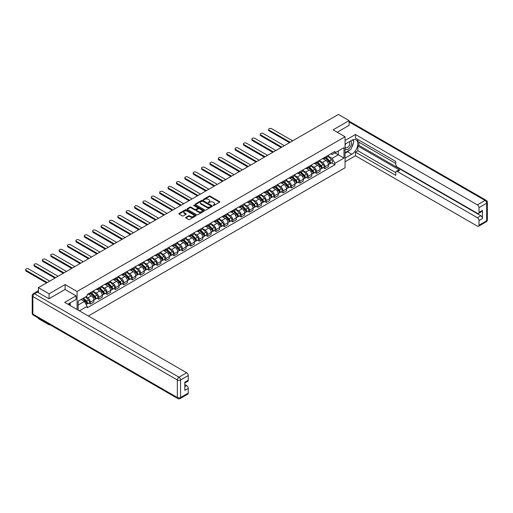 <?xml version="1.0" encoding="UTF-8"?>
<svg xmlns="http://www.w3.org/2000/svg" width="513" height="513" viewBox="0 0 513 513"><rect width="100%" height="100%" fill="white"/><g stroke="black" fill="none" stroke-linecap="round" stroke-linejoin="round"><path stroke-width="0.77" d="M213.228 205.45L213.972 205.45L219.57 202.212A0.744 0.43 0 0 0 219.57 201.603L210.08 196.126A0.744 0.43 0 0 0 209.028 196.126L203.424 199.358L203.424 199.788L204.892 199.365A2.385 1.379 0 0 1 208.265 199.365L209.054 199.826A2.385 1.379 0 0 1 209.753 200.801A2.385 1.379 0 0 1 209.054 201.769L208.329 202.616L209.791 202.199A2.385 1.379 0 0 1 213.164 202.199L213.959 202.654A2.385 1.379 0 0 1 214.652 203.629A2.385 1.379 0 0 1 213.959 204.604L213.228 205.45L213.228 205.02M185.886 217.371A0.744 0.43 0 0 0 185.886 217.98L188.547 219.513A0.744 0.43 0 0 0 189.605 219.513L195.825 215.922A0.744 0.43 0 0 0 195.825 215.313L186.334 209.836A0.744 0.43 0 0 0 185.276 209.836L179.056 213.427A0.744 0.43 0 0 0 179.056 214.036L182.275 215.896A0.744 0.43 0 0 0 183.327 215.896L185.988 214.357A0.744 0.43 0 0 0 185.988 213.748L184.398 212.824A1.994 1.154 0 0 1 183.814 212.01A1.994 1.154 0 0 1 185.046 210.952A1.994 1.154 0 0 1 187.219 211.202L193.465 214.806A1.994 1.154 0 0 1 194.049 215.62A1.994 1.154 0 0 1 192.817 216.685A1.994 1.154 0 0 1 190.644 216.435L189.605 215.832A0.744 0.43 0 0 0 188.547 215.832L185.886 217.371L185.886 217.98L188.547 216.454L188.547 215.832M77.072 291.48L65.1 284.568L49.094 293.808L38.404 287.633L338.4 114.437L349.09 120.606L333.084 129.847L345.063 136.759L77.072 291.48L77.072 309.493M204.944 210.048A0.744 0.43 0 0 0 205.995 210.048L212.215 206.457A0.744 0.43 0 0 0 212.215 205.848L202.731 200.371A0.744 0.43 0 0 0 201.673 200.371L195.453 203.962A0.744 0.43 0 0 0 195.453 204.572L204.944 210.048M193.843 205.559L204.007 211.196L197.8 214.78A0.744 0.43 0 0 1 196.742 214.78L187.258 209.304L187.258 208.695A0.744 0.43 0 0 0 187.258 209.304M187.258 208.695L189.919 207.156A0.744 0.43 0 0 1 190.971 207.156L194.818 209.381A0.744 0.43 0 0 0 195.876 209.381L197.64 208.361A0.744 0.43 0 0 0 197.64 207.752L193.632 205.437L194.376 205.014L204.02 210.58A0.744 0.43 0 0 1 204.02 211.189L204.02 210.58M49.094 324.248L49.094 324.812L38.404 318.644L38.404 318.079M88.326 315.989L345.063 167.764L345.063 136.759M49.094 324.812L49.581 324.53M49.094 293.808L49.094 298.675M38.404 287.633L38.404 292.692M36.192 292.019A1.52 0.879 -120 0 0 35.981 292.089A1.52 0.879 -120 0 0 35.82 292.237M349.09 125.473L349.09 120.606M324.921 157.222A3.495 2.02 60 0 1 324.197 158.793L327.743 156.747A3.495 2.02 -120 0 0 328.467 155.176M319.894 160.986L322.453 162.461A3.495 2.02 60 0 1 324.921 166.744L328.467 164.699A3.495 2.02 -120 0 0 325.999 160.415L323.459 158.953M328.467 164.699L328.467 166.59L324.921 168.636L323.222 167.655M324.197 158.793A3.495 2.02 60 0 1 322.478 158.632M324.921 166.744L324.921 168.636M316.547 162.063A3.495 2.02 60 0 1 315.822 163.628L319.368 161.582A3.495 2.02 -120 0 0 320.086 160.011M314.847 172.49L316.547 173.471L320.086 171.425L320.086 169.534A3.495 2.02 -120 0 0 317.618 165.257L315.085 163.788M315.822 163.628A3.495 2.02 60 0 1 314.103 163.474M311.513 165.821L314.071 167.302A3.495 2.02 60 0 1 316.547 171.579L316.547 173.471M308.166 166.898A3.495 2.02 60 0 1 307.441 168.463L310.987 166.417A3.495 2.02 -120 0 0 311.712 164.853M306.466 177.325L308.166 178.306L311.712 176.26L311.712 174.369A3.495 2.02 -120 0 0 309.243 170.092L306.703 168.623M307.441 168.463A3.495 2.02 60 0 1 305.722 168.309M303.138 170.662L305.697 172.137A3.495 2.02 60 0 1 308.166 176.414L308.166 178.306M299.791 171.733A3.495 2.02 60 0 1 299.066 173.304L302.612 171.259A3.495 2.02 -120 0 0 303.33 169.688M298.091 182.166L299.791 183.147L303.33 181.095L303.33 179.204A3.495 2.02 -120 0 0 300.862 174.927L298.329 173.465M299.066 173.304A3.495 2.02 60 0 1 297.348 173.144M294.757 175.497L297.316 176.972A3.495 2.02 60 0 1 299.791 181.256L299.791 183.147M291.41 176.568A3.495 2.02 60 0 1 290.685 178.139L294.231 176.094A3.495 2.02 -120 0 0 294.956 174.523M289.71 187.001L291.41 187.982L294.956 185.937L294.956 184.045A3.495 2.02 -120 0 0 292.487 179.768L289.948 178.3M290.685 178.139A3.495 2.02 60 0 1 288.966 177.979M286.382 180.332L288.941 181.814A3.495 2.02 60 0 1 291.41 186.091L291.41 187.982M283.035 181.41A3.495 2.02 60 0 1 282.31 182.974L285.856 180.929A3.495 2.02 -120 0 0 286.575 179.364M281.336 191.836L283.035 192.817L286.575 190.772L286.575 188.88A3.495 2.02 -120 0 0 284.106 184.603L281.573 183.135M282.31 182.974A3.495 2.02 60 0 1 280.592 182.82M278.001 185.167L280.56 186.649A3.495 2.02 60 0 1 283.035 190.926L283.035 192.817M274.654 186.245A3.495 2.02 60 0 1 273.929 187.816L277.475 185.77A3.495 2.02 -120 0 0 278.2 184.199M272.954 196.671L274.654 197.652L278.2 195.607L278.2 193.715A3.495 2.02 -120 0 0 275.731 189.438L273.192 187.976M273.929 187.816A3.495 2.02 60 0 1 272.211 187.655M269.626 190.009L272.185 191.484A3.495 2.02 60 0 1 274.654 195.767L274.654 197.652M266.279 191.08A3.495 2.02 60 0 1 265.554 192.651L269.101 190.605A3.495 2.02 -120 0 0 269.819 189.034M264.58 201.513L266.279 202.494L269.819 200.448L269.819 198.557A3.495 2.02 -120 0 0 267.35 194.273L264.817 192.811M265.554 192.651A3.495 2.02 60 0 1 263.836 192.49M261.245 194.844L263.804 196.325A3.495 2.02 60 0 1 266.279 200.602L266.279 202.494M257.898 195.921A3.495 2.02 60 0 1 257.173 197.486L260.719 195.44A3.495 2.02 -120 0 0 261.444 193.876M256.199 206.348L257.898 207.329L261.444 205.283L261.444 203.392A3.495 2.02 -120 0 0 258.975 199.115L256.436 197.646M257.173 197.486A3.495 2.02 60 0 1 255.455 197.332M252.871 199.679L255.429 201.16A3.495 2.02 60 0 1 257.898 205.437L257.898 207.329M249.523 200.756A3.495 2.02 60 0 1 248.799 202.327L252.345 200.275A3.495 2.02 -120 0 0 253.063 198.711M247.824 211.183L249.523 212.164L253.063 210.118L253.063 208.227A3.495 2.02 -120 0 0 250.594 203.95L248.061 202.488M248.799 202.327A3.495 2.02 60 0 1 247.08 202.167M244.489 204.52L247.048 205.995A3.495 2.02 60 0 1 249.523 210.272L249.523 212.164M241.142 205.591A3.495 2.02 60 0 1 240.417 207.162L243.964 205.117A3.495 2.02 -120 0 0 244.688 203.546M239.443 216.024L241.142 217.005L244.688 214.96L244.688 213.068A3.495 2.02 -120 0 0 242.219 208.785L239.68 207.323M240.417 207.162A3.495 2.02 60 0 1 238.699 207.002M236.115 209.355L238.673 210.83A3.495 2.02 60 0 1 241.142 215.114L241.142 217.005M232.767 210.433A3.495 2.02 60 0 1 232.043 211.997L235.589 209.952A3.495 2.02 -120 0 0 236.307 208.381M231.068 220.859L232.767 221.84L236.307 219.795L236.307 217.903A3.495 2.02 -120 0 0 233.838 213.626L231.305 212.158M232.043 211.997A3.495 2.02 60 0 1 230.324 211.843M227.734 214.19L230.292 215.672A3.495 2.02 60 0 1 232.767 219.949L232.767 221.84M224.386 215.268A3.495 2.02 60 0 1 223.662 216.839L227.208 214.787A3.495 2.02 -120 0 0 227.932 213.222M222.687 225.694L224.386 226.675L227.932 224.63L227.932 222.738A3.495 2.02 -120 0 0 225.464 218.461L222.924 216.999M223.662 216.839A3.495 2.02 60 0 1 221.943 216.678M219.359 219.032L221.917 220.507A3.495 2.02 60 0 1 224.386 224.784L224.386 226.675M216.011 220.103A3.495 2.02 60 0 1 215.287 221.674L218.833 219.628A3.495 2.02 -120 0 0 219.551 218.057M214.312 230.536L216.011 231.517L219.551 229.471L219.551 227.58A3.495 2.02 -120 0 0 217.082 223.296L214.543 221.834M215.287 221.674A3.495 2.02 60 0 1 213.568 221.513M210.978 223.867L213.536 225.342A3.495 2.02 60 0 1 216.011 229.625L216.011 231.517M207.63 224.944A3.495 2.02 60 0 1 206.906 226.509L210.452 224.463A3.495 2.02 -120 0 0 211.176 222.892M205.931 235.371L207.63 236.352L211.176 234.306L211.176 232.415A3.495 2.02 -120 0 0 208.708 228.138L206.168 226.669M206.906 226.509A3.495 2.02 60 0 1 205.187 226.355M202.603 228.702L205.162 230.183A3.495 2.02 60 0 1 207.63 234.46L207.63 236.352M199.256 229.779A3.495 2.02 60 0 1 198.531 231.344L202.077 229.298A3.495 2.02 -120 0 0 202.795 227.734M197.556 240.206L199.256 241.187L202.795 239.141L202.795 237.25A3.495 2.02 -120 0 0 200.326 232.973L197.787 231.504M198.531 231.344A3.495 2.02 60 0 1 196.812 231.19M194.222 233.543L196.78 235.018A3.495 2.02 60 0 1 199.256 239.295L199.256 241.187M190.874 234.614A3.495 2.02 60 0 1 190.15 236.185L193.696 234.14A3.495 2.02 -120 0 0 194.421 232.569M189.175 245.047L190.874 246.028L194.421 243.976L194.421 242.085A3.495 2.02 -120 0 0 191.952 237.808L189.412 236.346M190.15 236.185A3.495 2.02 60 0 1 188.431 236.025M185.847 238.378L188.406 239.853A3.495 2.02 60 0 1 190.874 244.137L190.874 246.028M182.5 239.449A3.495 2.02 60 0 1 181.775 241.02L185.321 238.975A3.495 2.02 -120 0 0 186.039 237.404M180.8 249.882L182.5 250.863L186.039 248.818L186.039 246.926A3.495 2.02 -120 0 0 183.571 242.649L181.031 241.181M181.775 241.02A3.495 2.02 60 0 1 180.057 240.86M177.466 243.213L180.025 244.695A3.495 2.02 60 0 1 182.5 248.972L182.5 250.863M174.119 244.291A3.495 2.02 60 0 1 173.394 245.855L176.94 243.81A3.495 2.02 -120 0 0 177.665 242.245M172.419 254.717L174.119 255.698L177.665 253.653L177.665 251.761A3.495 2.02 -120 0 0 175.196 247.484L172.657 246.016M173.394 245.855A3.495 2.02 60 0 1 171.675 245.701M169.091 248.048L171.65 249.53A3.495 2.02 60 0 1 174.119 253.807L174.119 255.698M165.744 249.126A3.495 2.02 60 0 1 165.019 250.697L168.559 248.651A3.495 2.02 -120 0 0 169.284 247.08M164.045 259.552L165.744 260.533L169.284 258.488L169.284 256.596A3.495 2.02 -120 0 0 166.815 252.319L164.275 250.857M165.019 250.697A3.495 2.02 60 0 1 163.301 250.536M160.71 252.89L163.269 254.365A3.495 2.02 60 0 1 165.744 258.648L165.744 260.533M157.363 253.961A3.495 2.02 60 0 1 156.638 255.532L160.184 253.486A3.495 2.02 -120 0 0 160.909 251.915M155.663 264.394L157.363 265.375L160.909 263.329L160.909 261.438A3.495 2.02 -120 0 0 158.44 257.154L155.901 255.692M156.638 255.532A3.495 2.02 60 0 1 154.92 255.371M152.335 257.725L154.894 259.206A3.495 2.02 60 0 1 157.363 263.483L157.363 265.375M148.988 258.802A3.495 2.02 60 0 1 148.263 260.367L151.803 258.321A3.495 2.02 -120 0 0 152.528 256.756M147.289 269.229L148.988 270.21L152.528 268.164L152.528 266.273A3.495 2.02 -120 0 0 150.059 261.996L147.52 260.527M148.263 260.367A3.495 2.02 60 0 1 146.538 260.213M143.954 262.56L146.513 264.041A3.495 2.02 60 0 1 148.988 268.318L148.988 270.21M140.607 263.637A3.495 2.02 60 0 1 139.882 265.208L143.428 263.156A3.495 2.02 -120 0 0 144.153 261.592M138.908 274.064L140.607 275.045L144.153 272.999L144.153 271.108A3.495 2.02 -120 0 0 141.684 266.831L139.145 265.368M139.882 265.208A3.495 2.02 60 0 1 138.164 265.048M135.579 267.401L138.138 268.876A3.495 2.02 60 0 1 140.607 273.153L140.607 275.045M132.232 268.472A3.495 2.02 60 0 1 131.508 270.043L135.047 267.998A3.495 2.02 -120 0 0 135.772 266.427M130.533 278.905L132.232 279.886L135.772 277.841L135.772 275.949A3.495 2.02 -120 0 0 133.303 271.666L130.764 270.204M131.508 270.043A3.495 2.02 60 0 1 129.783 269.883M127.198 272.236L129.757 273.711A3.495 2.02 60 0 1 132.232 277.995L132.232 279.886M123.851 273.314A3.495 2.02 60 0 1 123.126 274.878L126.673 272.833A3.495 2.02 -120 0 0 127.397 271.262M122.152 283.74L123.851 284.721L127.397 282.676L127.397 280.784A3.495 2.02 -120 0 0 124.928 276.507L122.389 275.039M123.126 274.878A3.495 2.02 60 0 1 121.408 274.724M118.824 277.071L121.382 278.553A3.495 2.02 60 0 1 123.851 282.83L123.851 284.721M115.47 278.149A3.495 2.02 60 0 1 114.752 279.713L118.291 277.668A3.495 2.02 -120 0 0 119.016 276.103M113.771 288.575L115.476 289.556L119.016 287.511L119.016 285.619A3.495 2.02 -120 0 0 116.547 281.342L114.008 279.88M114.752 279.713A3.495 2.02 60 0 1 113.027 279.559M110.442 281.913L113.001 283.388A3.495 2.02 60 0 1 115.476 287.665L115.476 289.556M107.095 282.984A3.495 2.02 60 0 1 106.371 284.555L109.917 282.509A3.495 2.02 -120 0 0 110.641 280.938M105.396 293.417L107.095 294.398L110.641 292.346L110.641 290.461A3.495 2.02 -120 0 0 108.172 286.177L105.633 284.715M106.371 284.555A3.495 2.02 60 0 1 104.652 284.394M102.068 286.748L104.626 288.223A3.495 2.02 60 0 1 107.095 292.506L107.095 294.398M98.714 287.825A3.495 2.02 60 0 1 97.996 289.39L101.536 287.344A3.495 2.02 -120 0 0 102.26 285.773M97.015 298.252L98.714 299.233L102.26 297.187L102.26 295.296A3.495 2.02 -120 0 0 99.791 291.018L97.252 289.55M97.996 289.39A3.495 2.02 60 0 1 96.271 289.236M93.687 291.583L96.245 293.064A3.495 2.02 60 0 1 98.714 297.341L98.714 299.233M90.339 292.66A3.495 2.02 60 0 1 89.615 294.225L93.161 292.179A3.495 2.02 -120 0 0 93.885 290.614M88.64 303.087L90.339 304.068L93.885 302.022L93.885 300.131A3.495 2.02 -120 0 0 91.41 295.854L88.877 294.385M89.615 294.225A3.495 2.02 60 0 1 87.896 294.071M85.825 296.719L87.87 297.899A3.495 2.02 60 0 1 90.339 302.176L90.339 304.068M330.859 153.797L332.123 154.528L343.986 147.673L338.298 150.963L338.298 154.804L332.123 158.37L328.269 156.151M78.149 310.115L78.149 301.157L87.172 295.943L87.172 294.488L334.963 151.425L334.963 152.88L343.986 158.094L334.963 163.301L332.123 158.37M343.986 147.673L343.986 158.094M78.149 304.998L84.324 301.432L87.172 306.364L87.172 307.819L334.963 164.756L334.963 163.301M87.172 306.364L79.412 310.846M65.1 284.568L65.1 289.499M84.324 301.432L80.996 299.509M331.603 162.813L334.963 164.756M213.44 205.521L213.959 205.226A2.385 1.379 0 0 0 214.652 204.251L214.652 203.629M209.753 200.801L209.753 201.417A2.385 1.379 0 0 1 209.054 202.391L208.534 202.693M219.57 201.603L219.57 202.212L210.08 196.748A0.744 0.43 0 0 0 209.028 196.748L203.635 199.858M212.215 205.848L212.215 206.457L202.731 200.993A0.744 0.43 0 0 0 201.673 200.993L195.466 204.578M210.901 206.367L210.901 205.944L202.571 201.134L201.07 201.577A2.385 1.379 0 0 0 200.371 202.545A2.385 1.379 0 0 0 201.07 203.52L206.758 206.81A2.385 1.379 0 0 0 210.138 206.81L210.901 206.367L210.901 206.989L211.055 206.155M200.371 202.545L200.371 203.167A2.385 1.379 0 0 0 201.07 204.142L201.07 203.52M210.901 206.989L210.138 207.432A2.385 1.379 0 0 1 206.758 207.432L201.07 204.142M187.264 209.31L189.919 207.778L189.919 207.156M197.858 208.054L197.858 208.676A0.744 0.43 0 0 1 197.64 208.983L195.876 210.003A0.744 0.43 0 0 1 194.818 210.003L190.971 207.778A0.744 0.43 0 0 0 189.919 207.778M198.813 211.683A1.994 1.154 0 0 0 200.987 211.933A1.994 1.154 0 0 0 202.218 210.875A1.994 1.154 0 0 0 201.635 210.061L199.435 208.785A0.744 0.43 0 0 0 198.377 208.785L196.614 209.804A0.744 0.43 0 0 0 196.614 210.413L198.813 211.683L198.813 212.305A1.994 1.154 0 0 0 200.987 212.555A1.994 1.154 0 0 0 202.218 211.491L202.218 210.875M196.396 210.112L196.396 210.734A0.744 0.43 0 0 0 196.614 211.035L196.614 210.413M198.813 212.305L196.614 211.035M194.049 215.62L194.049 216.242A1.994 1.154 0 0 1 192.817 217.307A1.994 1.154 0 0 1 190.644 217.057L189.605 216.454A0.744 0.43 0 0 0 188.547 216.454M183.814 212.01L183.814 212.632A1.994 1.154 0 0 0 184.398 213.446L184.398 212.824M185.988 213.748L185.988 214.357L184.398 213.446M195.812 215.928L186.334 210.458A0.744 0.43 0 0 0 185.276 210.458L179.069 214.043L179.056 213.427M325.377 158.113L328.673 161.371A1.898 1.097 60 0 1 329.173 164.218L328.467 164.628M326.031 158.761L327.429 159.569M292.673 140.838L271.595 128.667A1.744 1.007 -0 0 0 269.691 128.449A1.744 1.007 -0 0 0 268.613 129.379A1.744 1.007 -0 0 0 269.126 130.09L290.204 142.261M325.742 157.901L329.352 161.467A0.911 0.526 60 0 1 329.596 162.833A0.911 0.526 60 0 1 329.513 162.865M326.287 157.587L329.59 160.845A1.898 1.097 60 0 1 330.09 163.692A1.898 1.097 60 0 1 329.513 163.75M328.134 156.388L331.52 159.729A1.898 1.097 60 0 1 332.02 162.576L330.09 163.692M289.505 142.665L269.126 130.898A1.744 1.007 180 0 1 268.613 130.187L268.613 129.379M316.996 162.948L320.298 166.206A1.898 1.097 60 0 1 320.798 169.053L320.086 169.463M317.656 163.602L319.054 164.41M284.292 145.673L263.214 133.502A1.744 1.007 -0 0 0 261.309 133.284A1.744 1.007 -0 0 0 260.232 134.214A1.744 1.007 -0 0 0 260.745 134.932L281.823 147.103M317.361 162.736L320.978 166.302A0.911 0.526 60 0 1 321.215 167.674A0.911 0.526 60 0 1 321.132 167.706M317.906 162.422L321.209 165.68A1.898 1.097 60 0 1 321.709 168.527A1.898 1.097 60 0 1 321.138 168.585M319.753 161.223L323.145 164.564A1.898 1.097 60 0 1 323.645 167.411L321.709 168.527M281.124 147.5L260.745 135.733A1.744 1.007 180 0 1 260.232 135.022L260.232 134.214M308.621 167.789L311.917 171.041A1.898 1.097 60 0 1 312.417 173.888L311.712 174.298M309.275 168.437L310.673 169.245M275.917 150.508L254.839 138.343A1.744 1.007 -0 0 0 252.935 138.119A1.744 1.007 -0 0 0 251.857 139.055A1.744 1.007 -0 0 0 252.37 139.767L273.448 151.938M308.986 167.578L312.597 171.143A0.911 0.526 60 0 1 312.84 172.509A0.911 0.526 60 0 1 312.757 172.541M309.531 167.257L312.834 170.515A1.898 1.097 60 0 1 313.334 173.362A1.898 1.097 60 0 1 312.757 173.426M311.378 166.058L314.764 169.399A1.898 1.097 60 0 1 315.264 172.246L313.334 173.362M272.749 152.342L252.37 140.575A1.744 1.007 180 0 1 251.857 139.863L251.857 139.055M345.063 144.172L351.777 140.293A8.541 4.931 120 0 1 356.048 139.869A8.541 4.931 120 0 1 357.356 146.718A8.541 4.931 120 0 1 351.777 154.246L345.063 158.119M345.063 161.781L355.483 155.766L355.483 152.105L395.76 175.363L395.76 172.445A2.276 1.315 -120 0 1 396.235 171.406A2.276 1.315 -120 0 1 397.37 171.515L477.391 217.717L480.828 215.729A2.276 1.315 60 0 1 482.438 218.525L482.438 210.401A2.276 1.315 60 0 1 481.97 211.439L478.533 213.427A2.276 1.315 -120 0 0 479.001 212.382L479.001 207.669A2.276 1.315 -120 0 0 477.391 204.879L485.074 200.448L349.09 121.94M358.92 142.184L358.92 145.346L357.843 145.968L357.843 150.745L355.483 152.105M357.843 139.517L357.843 141.562L395.76 163.455M478.533 213.427A2.276 1.315 -120 0 1 477.391 213.312L397.37 167.116A2.276 1.315 -120 0 1 395.76 164.327L395.76 161.409L355.483 138.157L355.483 134.496L477.391 204.879M345.063 140.511L355.483 134.496M355.483 155.766L477.391 226.15A2.276 1.315 -120 0 0 478.533 226.265A2.276 1.315 -120 0 0 479.001 225.22L479.001 220.507A2.276 1.315 -120 0 0 477.391 217.717M349.09 125.287L337.304 132.277M357.843 145.968L399.736 170.156L397.37 171.515M358.92 145.346L480.828 215.729M357.843 150.745L395.76 172.631M396.235 171.406L398.595 170.04A2.276 1.315 60 0 1 399.736 170.156M345.063 153.227L347.532 151.797A8.541 4.931 120 0 0 349.898 149.873M351.597 147.635A8.541 4.931 120 0 0 353.438 142.896M353.572 141.364A8.541 4.931 120 0 0 353.361 139.619M37.385 292.102L34.486 293.776A2.276 1.315 -120 0 0 33.345 293.66L36.25 291.987A2.276 1.315 60 0 1 37.385 292.102L48.934 298.765L65.042 289.467L76.052 295.821L76.052 299.483L68.428 303.882A8.541 4.931 120 0 0 67.915 304.209M76.052 295.821L64.721 302.362L186.629 372.746A2.276 1.315 60 0 1 188.245 375.542L188.245 380.255A2.276 1.315 60 0 1 187.771 381.294L184.808 383.006M70.198 304.914L70.198 302.862M184.808 386.642L186.629 385.584A2.276 1.315 60 0 1 188.245 388.373L188.245 393.086A2.276 1.315 60 0 1 187.771 394.131L180.089 398.563A2.276 1.315 -120 0 0 180.563 397.524L188.245 393.086M188.245 380.255L184.808 382.236L184.808 390.361L188.245 388.373M186.629 385.584L184.808 384.532M345.063 148.911A4.938 2.847 120 0 0 348.987 148.488A4.938 2.847 120 0 0 351.559 143.114A4.938 2.847 120 0 0 350.661 140.934M345.473 143.929A4.938 2.847 120 0 0 345.063 144.82M345.063 146.474A3.379 1.949 120 0 0 345.743 147.693A3.379 1.949 120 0 0 348.346 146.789A3.379 1.949 120 0 0 349.821 143.383A3.379 1.949 120 0 0 349.122 141.838A3.379 1.949 120 0 0 349.116 141.832M345.756 143.768A3.379 1.949 120 0 0 345.063 145.795M352.546 139.908L353.867 141.78L350.969 149.257L345.172 152.605M69.172 303.452L70.416 305.652M300.24 172.624L303.542 175.882A1.898 1.097 60 0 1 304.042 178.729L303.33 179.133M300.9 173.272L302.298 174.08M267.536 155.349L246.458 143.178A1.744 1.007 -0 0 0 244.554 142.96A1.744 1.007 -0 0 0 243.476 143.89A1.744 1.007 -0 0 0 243.989 144.602L265.067 156.773M300.605 172.413L304.222 175.978A0.911 0.526 60 0 1 304.459 177.344A0.911 0.526 60 0 1 304.376 177.376M301.15 172.099L304.453 175.356A1.898 1.097 60 0 1 304.953 178.203A1.898 1.097 60 0 1 304.382 178.261M302.997 170.893L306.389 174.24A1.898 1.097 60 0 1 306.889 177.081L304.953 178.203M264.368 157.177L243.989 145.41A1.744 1.007 180 0 1 243.476 144.698L243.476 143.89M291.865 177.46L295.161 180.717A1.898 1.097 60 0 1 295.661 183.564L294.956 183.975M292.519 178.114L293.917 178.922M259.161 160.184L238.083 148.013A1.744 1.007 -0 0 0 236.179 147.795A1.744 1.007 -0 0 0 235.101 148.725A1.744 1.007 -0 0 0 235.614 149.443L256.692 161.608M292.23 177.248L295.841 180.813A0.911 0.526 60 0 1 296.084 182.179A0.911 0.526 60 0 1 296.001 182.218M292.776 176.934L296.078 180.191A1.898 1.097 60 0 1 296.578 183.038A1.898 1.097 60 0 1 296.001 183.096M294.622 175.735L298.008 179.075A1.898 1.097 60 0 1 298.508 181.923L296.578 183.038M255.993 162.012L235.614 150.245A1.744 1.007 180 0 1 235.101 149.533L235.101 148.725M283.484 182.301L286.786 185.552A1.898 1.097 60 0 1 287.286 188.399L286.575 188.81M284.144 182.949L285.542 183.757M250.78 165.019L229.702 152.848A1.744 1.007 -0 0 0 227.798 152.63A1.744 1.007 -0 0 0 226.72 153.567A1.744 1.007 -0 0 0 227.233 154.278L248.311 166.449M283.849 182.089L287.466 185.655A0.911 0.526 60 0 1 287.703 187.021A0.911 0.526 60 0 1 287.62 187.053M284.394 181.769L287.697 185.026A1.898 1.097 60 0 1 288.197 187.873A1.898 1.097 60 0 1 287.626 187.938M286.241 180.57L289.633 183.911A1.898 1.097 60 0 1 290.134 186.758L288.197 187.873M247.612 166.853L227.233 155.086A1.744 1.007 180 0 1 226.72 154.368L226.72 153.567M275.109 187.136L278.405 190.394A1.898 1.097 60 0 1 278.905 193.241L278.2 193.645M275.763 187.784L277.161 188.592M242.405 169.861L221.327 157.69A1.744 1.007 -0 0 0 219.423 157.472A1.744 1.007 -0 0 0 218.346 158.402A1.744 1.007 -0 0 0 218.859 159.113L239.937 171.284M275.475 186.924L279.085 190.49A0.911 0.526 60 0 1 279.329 191.856A0.911 0.526 60 0 1 279.245 191.888M276.02 186.61L279.322 189.861A1.898 1.097 60 0 1 279.822 192.708A1.898 1.097 60 0 1 279.245 192.773M277.866 185.405L281.252 188.746A1.898 1.097 60 0 1 281.752 191.593L279.822 192.708M239.238 171.688L218.859 159.921A1.744 1.007 180 0 1 218.346 159.21L218.346 158.402M266.728 191.971L270.03 195.229A1.898 1.097 60 0 1 270.531 198.076L269.819 198.486M267.388 192.619L268.786 193.427M234.024 174.696L212.946 162.525A1.744 1.007 -0 0 0 211.042 162.307A1.744 1.007 -0 0 0 209.964 163.237A1.744 1.007 -0 0 0 210.477 163.955L231.555 176.119M267.093 191.759L270.71 195.325A0.911 0.526 60 0 1 270.947 196.691A0.911 0.526 60 0 1 270.864 196.729M267.639 191.445L270.941 194.703A1.898 1.097 60 0 1 271.441 197.55A1.898 1.097 60 0 1 270.87 197.608M269.485 190.246L272.878 193.587A1.898 1.097 60 0 1 273.378 196.434L271.441 197.55M230.856 176.523L210.477 164.756A1.744 1.007 180 0 1 209.964 164.045L209.964 163.237M258.347 196.812L261.649 200.064A1.898 1.097 60 0 1 262.149 202.911L261.444 203.321M259.007 197.46L260.405 198.268M225.649 179.531L204.572 167.36A1.744 1.007 -0 0 0 202.667 167.142A1.744 1.007 -0 0 0 201.59 168.078A1.744 1.007 -0 0 0 202.096 168.79L223.181 180.961M258.719 196.601L262.329 200.166A0.911 0.526 60 0 1 262.573 201.532A0.911 0.526 60 0 1 262.489 201.564M259.264 196.28L262.566 199.538A1.898 1.097 60 0 1 263.066 202.385A1.898 1.097 60 0 1 262.489 202.449M261.111 195.081L264.496 198.422A1.898 1.097 60 0 1 264.997 201.269L263.066 202.385M222.482 181.365L202.096 169.598A1.744 1.007 180 0 1 201.59 168.88L201.59 168.078M249.972 201.647L253.275 204.905A1.898 1.097 60 0 1 253.775 207.752L253.063 208.156M250.633 202.295L252.03 203.103M217.268 184.372L196.19 172.201A1.744 1.007 -0 0 0 194.286 171.983A1.744 1.007 -0 0 0 193.209 172.913A1.744 1.007 -0 0 0 193.722 173.625L214.8 185.796M250.338 201.436L253.954 205.001A0.911 0.526 60 0 1 254.191 206.367A0.911 0.526 60 0 1 254.108 206.399M250.883 201.122L254.185 204.373A1.898 1.097 60 0 1 254.685 207.22A1.898 1.097 60 0 1 254.115 207.284M252.729 199.916L256.122 203.257A1.898 1.097 60 0 1 256.622 206.104L254.685 207.22M214.101 186.2L193.722 174.433A1.744 1.007 180 0 1 193.209 173.721L193.209 172.913M241.591 206.482L244.893 209.74A1.898 1.097 60 0 1 245.394 212.587L244.688 212.998M242.251 207.13L243.649 207.938M208.894 189.207L187.816 177.036A1.744 1.007 -0 0 0 185.911 176.818A1.744 1.007 -0 0 0 184.834 177.748A1.744 1.007 -0 0 0 185.34 178.46L206.425 190.631M241.963 206.271L245.573 209.836A0.911 0.526 60 0 1 245.817 211.202A0.911 0.526 60 0 1 245.733 211.234M242.508 205.957L245.81 209.214A1.898 1.097 60 0 1 246.311 212.061A1.898 1.097 60 0 1 245.733 212.119M244.355 204.758L247.741 208.098A1.898 1.097 60 0 1 248.241 210.946L246.311 212.061M205.726 191.035L185.34 179.268A1.744 1.007 180 0 1 184.834 178.556L184.834 177.748M233.216 211.318L236.519 214.575A1.898 1.097 60 0 1 237.019 217.422L236.307 217.833M233.877 211.972L235.275 212.78M200.512 194.042L179.435 181.871A1.744 1.007 -0 0 0 177.53 181.653A1.744 1.007 -0 0 0 176.453 182.59A1.744 1.007 -0 0 0 176.966 183.301L198.044 195.472M233.582 211.106L237.198 214.678A0.911 0.526 60 0 1 237.436 216.044A0.911 0.526 60 0 1 237.352 216.076M234.127 210.792L237.429 214.049A1.898 1.097 60 0 1 237.929 216.896A1.898 1.097 60 0 1 237.359 216.954M235.974 209.593L239.366 212.933A1.898 1.097 60 0 1 239.866 215.781L237.929 216.896M197.345 195.87L176.966 184.103A1.744 1.007 180 0 1 176.453 183.391L176.453 182.59M224.835 216.159L228.138 219.417A1.898 1.097 60 0 1 228.638 222.257L227.932 222.668M225.496 216.807L226.893 217.615M192.138 198.877L171.06 186.713A1.744 1.007 -0 0 0 169.155 186.495A1.744 1.007 -0 0 0 168.078 187.425A1.744 1.007 -0 0 0 168.585 188.136L189.669 200.307M225.207 215.947L228.817 219.513A0.911 0.526 60 0 1 229.061 220.879A0.911 0.526 60 0 1 228.978 220.911M225.752 215.633L229.054 218.884A1.898 1.097 60 0 1 229.555 221.731A1.898 1.097 60 0 1 228.978 221.796M227.599 214.428L230.985 217.769A1.898 1.097 60 0 1 231.485 220.616L229.555 221.731M188.97 200.711L168.585 188.944A1.744 1.007 180 0 1 168.078 188.233L168.078 187.425M216.46 220.994L219.763 224.252A1.898 1.097 60 0 1 220.263 227.099L219.551 227.509M217.121 221.642L218.519 222.45M183.757 203.719L162.679 191.548A1.744 1.007 -0 0 0 160.774 191.33A1.744 1.007 -0 0 0 159.697 192.26A1.744 1.007 -0 0 0 160.21 192.971L181.288 205.142M216.826 220.782L220.443 224.348A0.911 0.526 60 0 1 220.68 225.714A0.911 0.526 60 0 1 220.596 225.746M217.371 220.468L220.673 223.726A1.898 1.097 60 0 1 221.174 226.573A1.898 1.097 60 0 1 220.603 226.631M219.218 219.263L222.61 222.61A1.898 1.097 60 0 1 223.11 225.457L221.174 226.573M180.589 205.546L160.21 193.779A1.744 1.007 180 0 1 159.697 193.068L159.697 192.26M208.079 225.829L211.382 229.087A1.898 1.097 60 0 1 211.882 231.934L211.176 232.344M208.74 226.483L210.138 227.291M175.382 208.554L154.304 196.383A1.744 1.007 -0 0 0 152.399 196.165A1.744 1.007 -0 0 0 151.322 197.095A1.744 1.007 -0 0 0 151.829 197.813L172.913 209.984M208.451 225.617L212.061 229.183A0.911 0.526 60 0 1 212.305 230.555A0.911 0.526 60 0 1 212.222 230.587M208.996 225.303L212.292 228.561A1.898 1.097 60 0 1 212.799 231.408A1.898 1.097 60 0 1 212.222 231.466M210.843 224.104L214.229 227.445A1.898 1.097 60 0 1 214.729 230.292L212.799 231.408M172.214 210.381L151.829 198.614A1.744 1.007 180 0 1 151.322 197.903L151.322 197.095M199.704 230.67L203.007 233.922A1.898 1.097 60 0 1 203.507 236.769L202.795 237.179M200.365 231.318L201.763 232.126M167.001 213.389L145.923 201.224A1.744 1.007 -0 0 0 144.018 201A1.744 1.007 -0 0 0 142.941 201.936A1.744 1.007 -0 0 0 143.454 202.648L164.532 214.819M200.07 230.459L203.687 234.024A0.911 0.526 60 0 1 203.924 235.39A0.911 0.526 60 0 1 203.841 235.422M200.615 230.138L203.917 233.396A1.898 1.097 60 0 1 204.418 236.243A1.898 1.097 60 0 1 203.847 236.307M202.462 228.939L205.848 232.28A1.898 1.097 60 0 1 206.354 235.127L204.418 236.243M163.833 215.223L143.454 203.456A1.744 1.007 180 0 1 142.941 202.738L142.941 201.936M191.323 235.505L194.626 238.763A1.898 1.097 60 0 1 195.126 241.61L194.421 242.014M191.984 236.153L193.382 236.961M158.626 218.23L137.548 206.059A1.744 1.007 -0 0 0 135.644 205.841A1.744 1.007 -0 0 0 134.566 206.771A1.744 1.007 -0 0 0 135.073 207.483L156.157 219.654M191.689 235.294L195.306 238.859A0.911 0.526 60 0 1 195.549 240.225A0.911 0.526 60 0 1 195.466 240.257M192.24 234.98L195.536 238.237A1.898 1.097 60 0 1 196.043 241.078A1.898 1.097 60 0 1 195.466 241.142M194.087 233.774L197.473 237.115A1.898 1.097 60 0 1 197.973 239.962L196.043 241.078M155.458 220.058L135.073 208.291A1.744 1.007 180 0 1 134.566 207.579L134.566 206.771M182.949 240.34L186.251 243.598A1.898 1.097 60 0 1 186.751 246.445L186.039 246.856M183.609 240.995L185.007 241.803M150.245 223.065L129.167 210.894A1.744 1.007 -0 0 0 127.262 210.676A1.744 1.007 -0 0 0 126.185 211.606A1.744 1.007 -0 0 0 126.698 212.324L147.776 224.489M183.314 240.129L186.931 243.694A0.911 0.526 60 0 1 187.168 245.06A0.911 0.526 60 0 1 187.085 245.099M183.859 239.815L187.162 243.072A1.898 1.097 60 0 1 187.662 245.919A1.898 1.097 60 0 1 187.091 245.977M185.706 238.616L189.092 241.956A1.898 1.097 60 0 1 189.598 244.804L187.662 245.919M147.077 224.893L126.698 213.126A1.744 1.007 180 0 1 126.185 212.414L126.185 211.606M174.567 245.182L177.87 248.433A1.898 1.097 60 0 1 178.37 251.28L177.665 251.691M175.228 245.83L176.626 246.638M141.87 227.9L120.792 215.729A1.744 1.007 -0 0 0 118.888 215.511A1.744 1.007 -0 0 0 117.81 216.448A1.744 1.007 -0 0 0 118.317 217.159L139.401 229.33M174.933 244.97L178.55 248.536A0.911 0.526 60 0 1 178.793 249.902A0.911 0.526 60 0 1 178.71 249.934M175.484 244.65L178.781 247.907A1.898 1.097 60 0 1 179.287 250.754A1.898 1.097 60 0 1 178.71 250.819M177.331 243.451L180.717 246.791A1.898 1.097 60 0 1 181.217 249.639L179.287 250.754M138.702 229.734L118.317 217.967A1.744 1.007 180 0 1 117.81 217.249L117.81 216.448M166.193 250.017L169.495 253.275A1.898 1.097 60 0 1 169.995 256.122L169.284 256.526M166.853 250.665L168.251 251.473M133.489 232.742L112.411 220.571A1.744 1.007 -0 0 0 110.507 220.353A1.744 1.007 -0 0 0 109.429 221.283A1.744 1.007 -0 0 0 109.942 221.994L131.02 234.165M166.558 249.805L170.175 253.371A0.911 0.526 60 0 1 170.412 254.737A0.911 0.526 60 0 1 170.329 254.769M167.103 249.491L170.406 252.742A1.898 1.097 60 0 1 170.906 255.589A1.898 1.097 60 0 1 170.335 255.654M168.95 248.286L172.336 251.626A1.898 1.097 60 0 1 172.843 254.474L170.906 255.589M130.321 234.569L109.942 222.802A1.744 1.007 180 0 1 109.429 222.091L109.429 221.283M157.812 254.852L161.114 258.11A1.898 1.097 60 0 1 161.614 260.957L160.909 261.367M158.472 255.5L159.87 256.308M125.114 237.577L104.036 225.406A1.744 1.007 -0 0 0 102.132 225.188A1.744 1.007 -0 0 0 101.055 226.118A1.744 1.007 -0 0 0 101.561 226.836L122.645 239M158.177 254.64L161.794 258.206A0.911 0.526 60 0 1 162.037 259.572A0.911 0.526 60 0 1 161.954 259.61M158.729 254.326L162.025 257.584A1.898 1.097 60 0 1 162.531 260.431A1.898 1.097 60 0 1 161.954 260.489M160.575 253.127L163.961 256.468A1.898 1.097 60 0 1 164.461 259.315L162.531 260.431M121.947 239.404L101.561 227.637A1.744 1.007 180 0 1 101.055 226.926L101.055 226.118M149.437 259.693L152.739 262.945A1.898 1.097 60 0 1 153.24 265.792L152.528 266.202M150.097 260.341L151.495 261.149M116.733 242.412L95.655 230.241A1.744 1.007 -0 0 0 93.751 230.023A1.744 1.007 -0 0 0 92.673 230.959A1.744 1.007 -0 0 0 93.186 231.671L114.264 243.842M149.802 259.482L153.419 263.047A0.911 0.526 60 0 1 153.656 264.413A0.911 0.526 60 0 1 153.573 264.445M150.347 259.161L153.65 262.419A1.898 1.097 60 0 1 154.15 265.266A1.898 1.097 60 0 1 153.579 265.33M152.194 257.962L155.58 261.303A1.898 1.097 60 0 1 156.087 264.15L154.15 265.266M113.565 244.246L93.186 232.479A1.744 1.007 180 0 1 92.673 231.761L92.673 230.959M141.056 264.528L144.358 267.786A1.898 1.097 60 0 1 144.858 270.633L144.153 271.037M141.716 265.176L143.114 265.984M108.358 247.253L87.281 235.082A1.744 1.007 -0 0 0 85.376 234.864A1.744 1.007 -0 0 0 84.299 235.794A1.744 1.007 -0 0 0 84.805 236.506L105.89 248.677M141.421 264.317L145.038 267.882A0.911 0.526 60 0 1 145.282 269.248A0.911 0.526 60 0 1 145.198 269.28M141.973 264.003L145.269 267.254A1.898 1.097 60 0 1 145.775 270.101A1.898 1.097 60 0 1 145.198 270.165M143.82 262.797L147.205 266.138A1.898 1.097 60 0 1 147.706 268.985L145.775 270.101M105.191 249.081L84.805 237.314A1.744 1.007 180 0 1 84.299 236.602L84.299 235.794M132.681 269.363L135.983 272.621A1.898 1.097 60 0 1 136.484 275.468L135.772 275.879M133.335 270.011L134.739 270.819M99.977 252.088L78.899 239.917A1.744 1.007 -0 0 0 76.995 239.699A1.744 1.007 -0 0 0 75.918 240.629A1.744 1.007 -0 0 0 76.431 241.341L97.508 253.512M133.047 269.152L136.663 272.717A0.911 0.526 60 0 1 136.9 274.083A0.911 0.526 60 0 1 136.817 274.115M133.592 268.838L136.894 272.095A1.898 1.097 60 0 1 137.394 274.942A1.898 1.097 60 0 1 136.824 275M135.438 267.639L138.824 270.979A1.898 1.097 60 0 1 139.331 273.827L137.394 274.942M96.81 253.916L76.431 242.149A1.744 1.007 180 0 1 75.918 241.437L75.918 240.629M124.3 274.199L127.602 277.456A1.898 1.097 60 0 1 128.103 280.303L127.397 280.714M124.96 274.853L126.358 275.661M91.603 256.923L70.525 244.752A1.744 1.007 -0 0 0 68.62 244.534A1.744 1.007 -0 0 0 67.543 245.471A1.744 1.007 -0 0 0 68.049 246.182L89.134 258.353M124.665 273.987L128.282 277.559A0.911 0.526 60 0 1 128.526 278.925A0.911 0.526 60 0 1 128.442 278.957M125.217 273.673L128.513 276.93A1.898 1.097 60 0 1 129.019 279.777A1.898 1.097 60 0 1 128.442 279.835M127.064 272.474L130.449 275.814A1.898 1.097 60 0 1 130.95 278.662L129.019 279.777M88.435 258.751L68.049 246.984A1.744 1.007 180 0 1 67.543 246.272L67.543 245.471M115.925 279.04L119.228 282.297A1.898 1.097 60 0 1 119.728 285.138L119.016 285.549M116.579 279.688L117.984 280.496M83.221 261.758L62.144 249.594A1.744 1.007 -0 0 0 60.239 249.376A1.744 1.007 -0 0 0 59.162 250.306A1.744 1.007 -0 0 0 59.675 251.017L80.753 263.188M116.291 278.828L119.907 282.394A0.911 0.526 60 0 1 120.145 283.76A0.911 0.526 60 0 1 120.061 283.792M116.836 278.514L120.138 281.765A1.898 1.097 60 0 1 120.638 284.612A1.898 1.097 60 0 1 120.068 284.677M118.683 277.309L122.068 280.649A1.898 1.097 60 0 1 122.575 283.497L120.638 284.612M80.054 263.592L59.675 251.825A1.744 1.007 180 0 1 59.162 251.114L59.162 250.306M107.544 283.875L110.846 287.133A1.898 1.097 60 0 1 111.347 289.98L110.641 290.39M108.205 284.523L109.602 285.331M74.847 266.6L53.769 254.429A1.744 1.007 -0 0 0 51.864 254.211A1.744 1.007 -0 0 0 50.787 255.141A1.744 1.007 -0 0 0 51.294 255.852L72.371 268.023M107.91 283.663L111.526 287.229A0.911 0.526 60 0 1 111.77 288.595A0.911 0.526 60 0 1 111.687 288.627M108.461 283.349L111.757 286.607A1.898 1.097 60 0 1 112.257 289.454A1.898 1.097 60 0 1 111.687 289.512M110.308 282.144L113.694 285.491A1.898 1.097 60 0 1 114.194 288.332L112.257 289.454M71.679 268.427L51.294 256.66A1.744 1.007 180 0 1 50.787 255.949L50.787 255.141M99.169 288.71L102.465 291.968A1.898 1.097 60 0 1 102.972 294.815L102.26 295.225M99.823 289.364L101.228 290.172M66.466 271.435L45.388 259.264A1.744 1.007 -0 0 0 43.483 259.046A1.744 1.007 -0 0 0 42.406 259.976A1.744 1.007 -0 0 0 42.919 260.694L63.997 272.858M99.535 288.498L103.151 292.064A0.911 0.526 60 0 1 103.389 293.436A0.911 0.526 60 0 1 103.305 293.468M100.08 288.184L103.382 291.442A1.898 1.097 60 0 1 103.882 294.289A1.898 1.097 60 0 1 103.312 294.347M101.927 286.985L105.312 290.326A1.898 1.097 60 0 1 105.813 293.173L103.882 294.289M63.298 273.262L42.919 261.495A1.744 1.007 180 0 1 42.406 260.784L42.406 259.976M90.788 293.551L94.091 296.803A1.898 1.097 60 0 1 94.591 299.65L93.885 300.06M91.449 294.199L92.847 295.007M58.091 276.27L37.013 264.105A1.744 1.007 -0 0 0 35.108 263.881A1.744 1.007 -0 0 0 34.031 264.817A1.744 1.007 -0 0 0 34.538 265.529L55.616 277.7M91.154 293.34L94.77 296.905A0.911 0.526 60 0 1 95.008 298.271A0.911 0.526 60 0 1 94.931 298.303M91.705 293.019L95.001 296.277A1.898 1.097 60 0 1 95.501 299.124A1.898 1.097 60 0 1 94.931 299.188M93.552 291.82L96.938 295.161A1.898 1.097 60 0 1 97.438 298.008L95.501 299.124M54.923 278.104L34.538 266.337A1.744 1.007 180 0 1 34.031 265.619L34.031 264.817M82.606 298.579L85.709 301.644A1.898 1.097 60 0 1 86.216 304.491L86.12 304.542M83.068 299.034L84.472 299.842M49.71 281.111L28.632 268.94A1.744 1.007 -0 0 0 26.727 268.722A1.744 1.007 -0 0 0 25.65 269.652A1.744 1.007 -0 0 0 26.163 270.364L47.241 282.535M82.971 298.367L86.389 301.74A0.911 0.526 60 0 1 86.633 303.106A0.911 0.526 60 0 1 86.55 303.138M83.523 298.053L86.626 301.118A1.898 1.097 60 0 1 87.127 303.959A1.898 1.097 60 0 1 86.556 304.023M85.453 296.937L88.557 299.996A1.898 1.097 60 0 1 89.057 302.843L87.127 303.959M46.542 282.939L26.163 271.172A1.744 1.007 180 0 1 25.65 270.46L25.65 269.652M98.714 297.341L102.26 295.296M107.095 292.506L110.641 290.461M115.476 287.665L119.016 285.619M123.851 282.83L127.397 280.784M132.232 277.995L135.772 275.949M140.607 273.153L144.153 271.108M148.988 268.318L152.528 266.273M157.363 263.483L160.909 261.438M165.744 258.648L169.284 256.596M174.119 253.807L177.665 251.761M182.5 248.972L186.039 246.926M190.874 244.137L194.421 242.085M199.256 239.295L202.795 237.25M207.63 234.46L211.176 232.415M216.011 229.625L219.551 227.58M224.386 224.784L227.932 222.738M232.767 219.949L236.307 217.903M241.142 215.114L244.688 213.068M249.523 210.272L253.063 208.227M257.898 205.437L261.444 203.392M266.279 200.602L269.819 198.557M274.654 195.767L278.2 193.715M283.035 190.926L286.575 188.88M291.41 186.091L294.956 184.045M299.791 181.256L303.33 179.204M308.166 176.414L311.712 174.369M316.547 171.579L320.086 169.534M90.339 302.176L93.885 300.131M87.87 297.899L91.41 295.854M96.245 293.064L99.791 291.018M104.626 288.223L108.172 286.177M113.001 283.388L116.547 281.342M121.382 278.553L124.928 276.507M129.757 273.711L133.303 271.666M138.138 268.876L141.684 266.831M146.513 264.041L150.059 261.996M154.894 259.206L158.44 257.154M163.269 254.365L166.815 252.319M171.65 249.53L175.196 247.484M180.025 244.695L183.571 242.649M188.406 239.853L191.952 237.808M196.78 235.018L200.326 232.973M205.162 230.183L208.708 228.138M213.536 225.342L217.082 223.296M221.917 220.507L225.464 218.461M230.292 215.672L233.838 213.626M238.673 210.83L242.219 208.785M247.048 205.995L250.594 203.95M255.429 201.16L258.975 199.115M263.804 196.325L267.35 194.273M272.185 191.484L275.731 189.438M280.56 186.649L284.106 184.603M288.941 181.814L292.487 179.768M297.316 176.972L300.862 174.927M305.697 172.137L309.243 170.092M314.071 167.302L317.618 165.257M322.453 162.461L325.999 160.415M38.404 291.204L37.09 291.961M213.959 205.226L213.959 204.604M208.329 202.616L208.329 202.193M209.054 202.391L209.054 201.769M203.424 199.788L203.424 199.358M209.028 196.748L209.028 196.126M210.08 196.748L210.08 196.126M195.453 204.572L195.453 203.962M201.673 200.993L201.673 200.371M202.731 200.993L202.731 200.371M206.758 207.432L206.758 206.81M210.138 207.432L210.138 206.81M190.971 207.778L190.971 207.156M194.818 210.003L194.818 209.381M195.876 210.003L195.876 209.381M197.64 208.983L197.64 208.361M194.376 205.636L194.376 205.014M189.605 216.454L189.605 215.832M190.644 217.057L190.644 216.435M185.276 210.458L185.276 209.836M186.334 210.458L186.334 209.836M195.825 215.922L195.825 215.313M328.673 161.371L327.583 161.999M329.782 162.416L329.442 162.615M331.52 159.729L329.59 160.845M269.126 130.898L269.126 130.09M320.298 166.206L319.208 166.834M321.407 167.251L321.061 167.45M323.145 164.564L321.209 165.68M260.745 135.733L260.745 134.932M311.917 171.041L310.827 171.675M313.026 172.092L312.686 172.291M314.764 169.399L312.834 170.515M252.37 140.575L252.37 139.767M479.001 212.382L482.438 210.401M482.438 218.525L479.001 220.507M479.001 225.22L486.683 220.789L486.683 203.238L479.001 207.669M347.532 151.797L351.777 154.246M486.683 220.789A2.276 1.315 60 0 1 486.209 221.828A2.276 2.276 0 0 0 487.35 219.859A2.276 1.315 180 0 1 486.683 220.789M486.683 203.238A2.276 1.315 0 0 0 487.35 202.308A2.276 2.276 0 0 0 486.209 200.333A2.276 1.315 -60 0 0 485.074 200.448A2.276 1.315 60 0 1 486.683 203.238M33.345 293.66A2.276 2.276 0 0 0 32.21 295.635A2.276 1.315 180 0 0 32.877 296.565A2.276 1.315 -60 0 1 34.486 293.776L178.954 377.183A2.276 1.315 -60 0 0 177.344 379.973L32.877 296.565L32.877 314.116L177.344 397.524L177.344 379.973A2.276 1.315 0 0 0 180.563 379.973L180.563 397.524A2.276 1.315 180 0 1 177.344 397.524A2.276 1.315 -60 0 0 177.812 398.563A2.276 2.276 0 0 0 180.089 398.563M188.245 375.542L180.563 379.973A2.276 1.315 -120 0 0 178.954 377.183L186.629 372.746M33.345 315.162A2.276 1.315 -60 0 1 32.877 314.116A2.276 1.315 0 0 1 32.21 313.186A2.276 2.276 0 0 0 33.345 315.162L177.812 398.563M303.542 175.882L302.452 176.51M304.651 176.927L304.305 177.126M306.389 174.24L304.453 175.356M243.989 145.41L243.989 144.602M295.161 180.717L294.071 181.346M296.27 181.762L295.93 181.961M298.008 179.075L296.078 180.191M235.614 150.245L235.614 149.443M286.786 185.552L285.696 186.187M287.896 186.604L287.549 186.803M289.633 183.911L287.697 185.026M227.233 155.086L227.233 154.278M278.405 190.394L277.315 191.022M279.514 191.439L279.175 191.638M281.252 188.746L279.322 189.861M218.859 159.921L218.859 159.113M270.03 195.229L268.94 195.857M271.14 196.274L270.793 196.473M272.878 193.587L270.941 194.703M210.477 164.756L210.477 163.955M261.649 200.064L260.559 200.692M262.759 201.115L262.419 201.308M264.496 198.422L262.566 199.538M202.096 169.598L202.096 168.79M253.275 204.905L252.184 205.533M254.384 205.95L254.038 206.149M256.122 203.257L254.185 204.373M193.722 174.433L193.722 173.625M244.893 209.74L243.803 210.368M246.003 210.785L245.663 210.984M247.741 208.098L245.81 209.214M185.34 179.268L185.34 178.46M236.519 214.575L235.429 215.204M237.628 215.627L237.282 215.819M239.366 212.933L237.429 214.049M176.966 184.103L176.966 183.301M228.138 219.417L227.047 220.045M229.247 220.462L228.907 220.661M230.985 217.769L229.054 218.884M168.585 188.944L168.585 188.136M219.763 224.252L218.673 224.88M220.872 225.297L220.526 225.496M222.61 222.61L220.673 223.726M160.21 193.779L160.21 192.971M211.382 229.087L210.292 229.715M212.491 230.132L212.151 230.331M214.229 227.445L212.292 228.561M151.829 198.614L151.829 197.813M203.007 233.922L201.917 234.556M204.116 234.973L203.77 235.172M205.848 232.28L203.917 233.396M143.454 203.456L143.454 202.648M194.626 238.763L193.536 239.391M195.735 239.808L195.395 240.007M197.473 237.115L195.536 238.237M135.073 208.291L135.073 207.483M186.251 243.598L185.161 244.226M187.36 244.643L187.014 244.842M189.092 241.956L187.162 243.072M126.698 213.126L126.698 212.324M177.87 248.433L176.78 249.068M178.979 249.485L178.639 249.684M180.717 246.791L178.781 247.907M118.317 217.967L118.317 217.159M169.495 253.275L168.405 253.903M170.605 254.32L170.258 254.519M172.336 251.626L170.406 252.742M109.942 222.802L109.942 221.994M161.114 258.11L160.024 258.738M162.223 259.155L161.884 259.354M163.961 256.468L162.025 257.584M101.561 227.637L101.561 226.836M152.739 262.945L151.643 263.573M153.842 263.996L153.502 264.189M155.58 261.303L153.65 262.419M93.186 232.479L93.186 231.671M144.358 267.786L143.268 268.414M145.468 268.831L145.128 269.03M147.205 266.138L145.269 267.254M84.805 237.314L84.805 236.506M135.983 272.621L134.887 273.249M137.086 273.666L136.747 273.865M138.824 270.979L136.894 272.095M76.431 242.149L76.431 241.341M127.602 277.456L126.512 278.084M128.712 278.508L128.372 278.7M130.449 275.814L128.513 276.93M68.049 246.984L68.049 246.182M119.228 282.297L118.131 282.926M120.331 283.343L119.991 283.542M122.068 280.649L120.138 281.765M59.675 251.825L59.675 251.017M110.846 287.133L109.756 287.761M111.956 288.178L111.616 288.377M113.694 285.491L111.757 286.607M51.294 256.66L51.294 255.852M102.465 291.968L101.375 292.596M103.575 293.013L103.235 293.212M105.312 290.326L103.382 291.442M42.919 261.495L42.919 260.694M94.091 296.803L93 297.437M95.2 297.854L94.86 298.053M96.938 295.161L95.001 296.277M34.538 266.337L34.538 265.529M85.709 301.644L84.76 302.189M86.819 302.689L86.479 302.888M88.557 299.996L86.626 301.118M26.163 271.172L26.163 270.364M35.981 292.089L38.404 290.685M478.533 226.265L486.209 221.828M487.35 219.859L487.35 202.308M349.09 121.164L486.209 200.333M32.21 295.635L32.21 313.186"/></g></svg>
